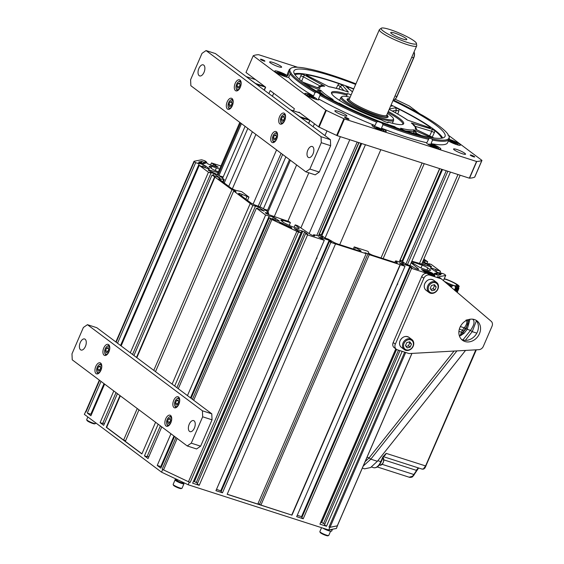 <?xml version="1.0" encoding="UTF-8"?>
<svg xmlns="http://www.w3.org/2000/svg" width="564" height="564" viewBox="0 0 564 564"><rect width="100%" height="100%" fill="white"/><g stroke="black" fill="none" stroke-linecap="round" stroke-linejoin="round"><path stroke-width="0.85" d="M350.103 97.276A28.186 4.3 23.4 0 0 341.981 96.585L341.093 97.234A28.743 4.385 23.4 0 0 340.832 97.551A28.743 4.385 23.4 0 0 344.04 101.513A28.743 4.385 23.4 0 0 372.938 116.029A28.743 4.385 23.4 0 0 393.594 120.379A28.743 4.385 23.4 0 0 393.644 119.977L393.51 118.884A28.186 4.3 23.4 0 0 390.309 115.394A28.186 4.3 23.4 0 0 387.44 113.434M341.981 96.585A28.186 4.3 23.4 0 0 344.872 100.78A28.186 4.3 23.4 0 0 374.327 115.437A28.186 4.3 23.4 0 0 393.51 118.884M386.819 114.88A22.327 3.405 -156.6 0 1 387.884 117.199A22.327 3.405 -156.6 0 1 371.14 113.23A22.327 3.405 -156.6 0 1 349.595 102.295A22.327 3.405 -156.6 0 1 347.057 99.532A22.327 3.405 -156.6 0 1 349.483 98.721M347.332 100.166A21.77 3.321 -156.6 0 1 347.431 100.082L348.319 99.433A21.213 3.236 -156.6 0 1 349.292 99.165M386.629 115.324A21.213 3.236 -156.6 0 1 387.094 116.212A21.213 3.236 -156.6 0 1 372.663 113.618A21.213 3.236 -156.6 0 1 350.498 102.585A21.213 3.236 -156.6 0 1 348.319 99.433M387.094 116.212L387.228 117.305A21.77 3.321 -156.6 0 1 387.235 117.432M381.299 28.2L379.523 29.504A20.339 3.102 23.4 0 0 379.339 29.723A20.339 3.102 23.4 0 0 381.609 32.529A20.339 3.102 23.4 0 0 402.061 42.801A20.339 3.102 23.4 0 0 416.676 45.881A20.339 3.102 23.4 0 0 416.711 45.592L416.444 43.407A19.225 2.933 23.4 0 0 414.265 41.031A19.225 2.933 23.4 0 0 395.716 31.619A19.225 2.933 23.4 0 0 381.299 28.2A19.225 2.933 23.4 0 0 383.273 31.055A19.225 2.933 23.4 0 0 403.366 41.059A19.225 2.933 23.4 0 0 416.444 43.407M393.15 100.244A5.809 3.095 -72.2 0 0 394.694 99.539A5.809 3.095 -72.2 0 0 396.802 96.564L413.532 57.909A5.809 3.095 -72.2 0 0 414.188 52.269A5.809 3.095 -72.2 0 0 414.068 51.902M394.694 99.539L395.11 99.201A5.231 2.785 -72.2 0 0 397.014 96.522L413.743 57.866A5.231 2.785 -72.2 0 0 414.336 52.79L414.188 52.269M405.826 38.317A8.756 1.332 23.4 0 0 396.675 33.762A8.756 1.332 23.4 0 0 390.718 32.691A8.756 1.332 23.4 0 0 391.712 33.769A8.756 1.332 23.4 0 0 400.158 38.063A8.756 1.332 23.4 0 0 406.729 39.614A8.756 1.332 23.4 0 0 405.826 38.317M337.42 525.676L336.447 528.44L332.14 529.3A5.809 0.888 23.4 0 1 332.295 529.666A5.809 0.888 23.4 0 1 330.617 529.603L328.706 529.984L188.164 484.758L161.544 472.167L84.318 414.321L85.7 411.635M441.365 278.884L429.648 275.112A4.843 4.033 126.8 0 0 423.846 278.249L395.329 344.146A4.843 4.033 126.8 0 0 396.33 349.278A4.843 4.033 126.8 0 0 397.338 349.793L409.048 353.565L478.892 349.673A4.843 4.033 126.8 0 0 483.32 346.366L492.012 326.281A4.843 4.033 126.8 0 0 491.181 321.276L441.365 278.884L439.215 277.276L437.333 276.67A2.418 0.367 23.4 0 0 438.397 276.882L445.652 275.436A2.418 0.367 23.4 0 0 445.736 275.38A2.418 0.367 23.4 0 0 445.461 275.049L444.094 274.026L440.583 272.898L440.406 273.3M439.737 273.082L440.491 271.326L431.312 264.453L428.732 263.621L428.562 264.022M426.948 263.501L427.709 261.752L425.129 260.921L424.565 262.232M427.709 261.752L423.867 259.045M425.129 260.921L423.479 259.933M422.993 261.054L425.749 263.12L429.81 264.424L428.732 263.621M440.491 271.326L430.621 267.688L431.693 268.492L430.339 268.062L436.367 271.996L441.654 273.702L440.583 272.898M423.846 278.249L421.703 276.642A4.843 4.033 -53.2 0 1 427.505 273.512L411.579 268.386L410.162 267.322L412.115 267.949L409.88 266.278L399.418 262.916L405.015 266.271L369.279 254.681L367.989 253.715L364.866 252.714L366.156 253.68L330.842 242.407L329.425 241.343L331.378 241.977L329.15 240.306L318.688 236.936L324.286 240.299L307.577 234.92L305.646 233.475L307.599 234.102L304.694 231.924L294.232 228.561L301.014 232.812L298.532 232.008L190.174 482.403L189.3 482.121L188.164 484.758M202.42 410.803L87.434 324.681L83.387 327.472L71.988 353.825L72.227 359.825L187.213 445.948L191.259 443.163L202.666 416.803L202.42 410.803L211.789 413.821L192.43 399.319L270.565 218.776A2.418 0.367 23.4 0 0 271.89 219.523L296.833 231.332A2.418 0.367 23.4 0 0 298.532 232.008M270.565 218.776L269.197 217.753L273.78 219.685L279.067 221.384L277.996 220.58L279.349 221.017L273.321 217.077L265.595 215.053L256.409 208.172L264.121 211.112L258.368 206.805L252.806 205.472L233.679 190.977L236.02 191.732L234.3 190.449L231.959 189.694L212.05 174.946L219.756 177.886L214.01 173.578L209.949 172.274L211.021 173.077L132.533 354.46M192.43 399.319L121.133 345.922L199.261 165.372L208.447 172.246L211.021 173.077M199.261 165.372L203.851 167.304L209.138 169.003L208.06 168.206L209.413 168.636L203.385 164.702L198.098 162.996L199.17 163.8L120.555 345.485M220.94 165.985L211.472 162.94L218.254 167.191L210.485 165.005L207.792 163.821L204.887 161.642L206.84 162.277L204.908 160.825L202.427 160.028A2.418 0.367 23.4 0 0 201.355 159.816L194.108 161.262A2.418 0.367 23.4 0 0 194.023 161.318A2.418 0.367 23.4 0 0 194.291 161.649L195.659 162.672L199.17 163.8M432.912 274.421L434.844 275.874L428.287 273.759L426.356 272.313L432.912 274.421L432.602 275.147M425.968 272.186L424.403 271.686L421.498 269.507L429.267 271.693L431.961 272.877L434.865 275.049L432.99 274.449L430.847 272.842L423.818 270.579L425.968 272.186M219.579 169.13A4.843 0.74 23.4 0 0 216.4 167.868L211.824 166.394A2.905 0.444 23.4 0 0 210.548 166.147L209.181 166.422A2.905 0.444 -156.6 0 0 209.075 166.479A2.905 0.444 -156.6 0 0 209.399 166.881L211.916 168.763A4.843 0.74 -156.6 0 0 217.563 171.491L218.423 171.787M240.56 122.945L218.056 174.946L211.719 171.886A2.905 0.444 -156.6 0 1 208.215 169.919A2.905 0.444 -156.6 0 1 209.364 170.039L218.064 172.626M218.056 174.946L218.945 175.608L241.448 123.608M223.175 176.99L218.945 175.608M222.949 177.505L219.897 176.602L222.815 177.822M245.093 126.336L222.59 178.337L224.303 179.627L221.102 178.964A4.843 0.74 23.4 0 0 218.804 178.647A4.843 0.74 23.4 0 0 219.347 179.31L231 188.045A3.877 0.592 23.4 0 0 237.148 190.66L241.667 191.626L248.957 197.09L247.004 196.462L245.841 199.155M267.59 210.231L263.346 208.87L261.633 207.58L256.712 205.634A4.843 0.74 -156.6 0 1 250.663 202.772L239.009 194.037A3.877 0.592 -156.6 0 1 238.572 193.501A3.877 0.592 -156.6 0 1 242.16 194.411L247.004 196.462M267.223 211.07L264.262 209.829L267.364 210.746M357.188 142.086L316.799 235.414L313.654 234.702L314.627 235.639A2.905 0.444 -156.6 0 1 314.754 235.879A2.905 0.444 -156.6 0 1 312.794 235.484A2.905 0.444 -156.6 0 1 309.883 234.074L297.538 225.635L295.191 224.881L298.807 227.934A4.843 0.74 -156.6 0 1 299.153 228.441A4.843 0.74 -156.6 0 1 296.854 228.131L292.279 226.657A2.905 0.444 -156.6 0 1 290.248 225.84L285.532 223.612A2.905 0.444 23.4 0 1 283.939 222.709L281.422 220.827A4.843 0.74 23.4 0 1 280.886 220.157A4.843 0.74 23.4 0 1 282.804 220.355L290.404 222.611L289.12 221.652L269.056 214.75A2.905 0.444 23.4 0 1 265.348 212.713A2.905 0.444 23.4 0 1 266.321 212.783L268.711 213.432L267.005 211.585M316.799 235.414L318.413 235.935L358.803 142.607M318.773 235.103L322.657 237.395L318.991 234.596M322.093 235.061L319.196 234.131M353.297 249.027L354.213 246.905L359.402 249.901A3.877 0.592 23.4 0 1 361.073 251.191A3.877 0.592 23.4 0 1 359.233 250.938L338.012 244.106A4.843 0.74 23.4 0 1 331.963 241.244L328.17 239.073L325.047 238.071L321.832 235.66L361.7 143.538M354.213 246.905L367.488 251.17L368.56 251.974L368.518 252.834A3.877 0.592 -156.6 0 0 373.798 255.626L395.011 262.45A4.843 0.74 -156.6 0 0 397.317 262.768A4.843 0.74 -156.6 0 0 396.774 262.098L395.399 261.069L396.104 260.928L399.227 261.936L439.61 168.608M399.791 260.624L403.394 263.374L399.573 261.132M400.01 260.131L402.893 261.083M411.163 262.817L418.516 269.021A2.905 0.444 23.4 0 1 418.728 269.331A2.905 0.444 23.4 0 1 416.874 268.979A2.905 0.444 23.4 0 1 413.99 267.611L412.037 266.356L405.784 264.044L402.569 261.633L442.507 169.538M411.403 262.274L417.536 266.13A4.843 0.74 23.4 0 0 423.352 268.831L427.928 270.304A2.905 0.444 23.4 0 0 429.211 270.551L430.579 270.276A2.905 0.444 -156.6 0 0 430.677 270.219A2.905 0.444 -156.6 0 0 430.353 269.818L427.843 267.935A4.843 0.74 -156.6 0 0 422.189 265.207L413.708 262.288L412.418 261.322L430.388 266.659A2.905 0.444 -156.6 0 0 431.545 266.779A2.905 0.444 -156.6 0 0 428.034 264.812L422.478 262.26M200.551 163.074L201.024 161.988L200.058 161.642L200.763 162.263L200.431 163.017L200.763 162.284L200.192 162.185A2.326 0.352 23.4 0 0 198.817 161.938A2.326 0.352 23.4 0 0 200.812 163.186A2.326 0.352 23.4 0 0 203.089 163.786A2.326 0.352 23.4 0 0 202.666 163.356L202.483 163.779M203.512 162.989L204.217 163.609L202.666 163.356M203.512 162.968L204.083 163.074A2.326 0.352 -156.6 0 0 205.458 163.313A2.326 0.352 -156.6 0 0 203.463 162.065A2.326 0.352 -156.6 0 0 201.186 161.466A2.326 0.352 -156.6 0 0 201.609 161.896L201.024 161.988M284.312 224.761L283.565 223.95A2.326 0.352 -156.6 0 0 281.253 222.731A2.326 0.352 -156.6 0 0 279.434 222.322A2.326 0.352 -156.6 0 0 280.548 223.154A2.326 0.352 -156.6 0 0 282.846 224.091L287.725 226.397A2.326 0.352 23.4 0 0 290.037 227.616A2.326 0.352 23.4 0 0 291.856 228.025A2.326 0.352 23.4 0 0 290.742 227.193A2.326 0.352 23.4 0 0 288.444 226.256L288.225 226.749M284.46 224.423L288.444 226.256M437.967 275.218L437.974 274.619L439.701 275.056L438.862 274.738L439.567 274.513A2.326 0.352 23.4 0 0 440.935 274.76A2.326 0.352 23.4 0 0 438.94 273.512A2.326 0.352 23.4 0 0 436.67 272.913A2.326 0.352 23.4 0 0 437.086 273.343L436.501 273.434L436.035 274.52M438.15 274.795A2.326 0.352 -156.6 0 1 438.566 275.232A2.326 0.352 -156.6 0 1 436.289 274.633A2.326 0.352 -156.6 0 1 434.301 273.385A2.326 0.352 -156.6 0 1 435.669 273.625L436.24 273.73L435.535 273.089L436.501 273.434M211.472 162.94L210.562 165.026M323.179 528.2A5.809 0.888 23.4 0 0 328.932 530.689A5.809 0.888 23.4 0 0 331.688 531.069L332.295 529.666M330.617 529.603L332.14 529.3M337.589 525.803L329.848 527.347L328.706 529.984M421.703 276.642L393.186 342.538A4.843 4.033 -53.2 0 0 394.187 347.671L396.33 349.278M395.787 348.869L319.929 524.153L326.493 526.268L324.561 524.816L399.939 350.632M402.181 351.351L326.493 526.268M329.848 527.347L328.974 527.065A2.418 0.367 23.4 0 0 330.046 527.277L405.685 352.479M307.577 234.92L199.219 485.315L192.662 483.207L301.014 232.812M330.842 242.407L222.484 492.802L215.927 490.694L324.286 240.299M400.334 264.763L291.976 515.158L227.172 494.311L335.531 243.916M405.015 266.271L296.664 516.666L303.221 518.781L301.803 517.717L410.162 267.322M411.579 268.386L303.221 518.781M464.962 341.523A12.105 10.089 -53.2 0 1 462.452 340.233A12.105 10.089 -53.2 0 1 460.71 325.907A12.105 10.089 -53.2 0 1 474.465 319.562A12.105 10.089 -53.2 0 1 476.968 320.853A12.105 10.089 -53.2 0 1 478.716 335.178A12.105 10.089 -53.2 0 1 464.962 341.523M475.833 320.133A12.105 10.089 -53.2 0 1 476.143 334.262A12.105 10.089 -53.2 0 1 462.811 339.916A12.105 10.089 -53.2 0 1 461.444 339.345M411.974 353.402L337.378 525.775A2.418 0.367 -156.6 0 1 337.293 525.831L330.046 527.277M320.838 522.067L324.829 524.189M423.303 270.861L423.818 270.579M423.176 270.769L423.451 270.135M320.909 522.088L395.85 348.919M429.028 272.257L429.267 271.693M321.656 522.645L396.598 349.461M323.609 523.272L398.515 350.173M431.7 273.484L431.961 272.877M437.918 289.106A6.296 5.245 -53.2 0 1 429.07 292.512A6.296 5.245 -53.2 0 1 427.766 285.835A6.296 5.245 126.8 0 1 436.614 282.43A6.296 5.245 126.8 0 1 437.918 289.106M437.636 289.163A5.52 4.597 126.8 0 0 435.352 282.719A5.52 4.597 126.8 0 0 428.732 286.293A5.52 4.597 -53.2 0 0 431.016 292.737A5.52 4.597 -53.2 0 0 437.636 289.163M434.872 290.002L436.183 286.963L434.506 284.686L431.502 285.454L430.184 288.493L431.869 290.77L434.872 290.002L433.152 288.719L434.47 285.673L433.857 284.848M436.183 286.963L434.47 285.673M430.797 289.325L433.152 288.719M413.208 346.211A6.296 5.245 -53.2 0 1 404.353 349.617A6.296 5.245 -53.2 0 1 403.056 342.947A6.296 5.245 126.8 0 1 411.903 339.542A6.296 5.245 126.8 0 1 413.208 346.211M412.926 346.268A5.52 4.597 126.8 0 0 410.641 339.831A5.52 4.597 126.8 0 0 404.021 343.406A5.52 4.597 -53.2 0 0 406.306 349.842A5.52 4.597 -53.2 0 0 412.926 346.268M410.155 347.114L411.473 344.068L409.788 341.791L406.792 342.559L405.474 345.605L407.159 347.882L410.155 347.114L408.442 345.824L409.76 342.785L409.147 341.96M411.473 344.068L409.76 342.785M406.08 346.43L408.442 345.824M189.3 482.121L162.686 469.53L161.544 472.167M190.174 482.403A2.418 0.367 -156.6 0 1 188.482 481.726L163.539 469.918L177.166 438.425M162.686 469.53L162.206 469.17A2.418 0.367 23.4 0 0 163.539 469.918M191.259 443.163L200.629 446.173L196.582 448.965L187.213 445.948M200.629 446.173L212.036 419.82L211.789 413.821M99.645 380.362L85.939 412.044L85.46 411.685M104.615 384.084L90.91 415.767L87.3 413.067L101.012 381.384M117.404 393.665L103.691 425.341L100.089 422.64L113.801 390.965M155.586 422.26L141.874 453.942L106.265 427.272L119.977 395.59M158.16 424.191L144.454 455.867L147.028 456.699L160.38 425.848M161.762 426.892L148.057 458.567L144.454 455.867M170.948 433.765L157.236 465.448L160.754 466.576L173.973 436.028M174.551 436.465L160.839 468.148L157.236 465.448M85.939 412.044A2.418 0.367 -156.6 0 1 85.665 411.713L99.334 380.129M121.133 345.922L96.804 327.698L87.434 324.681M269.197 217.753L191.069 398.297M265.595 215.053L187.459 395.597M190.484 397.867L269.106 216.181M256.409 208.172L178.28 388.723M252.806 205.472L174.678 386.023M176.892 387.687L255.386 206.304M250.233 203.548L172.105 384.098M136.495 357.421L214.623 176.877M106.265 427.272L106.659 427.399L120.315 395.843M136.826 357.675L215.011 177.004M133.922 355.496L212.05 174.946M130.312 352.796L208.447 172.246M116.015 392.622L102.662 423.472L100.089 422.64M117.531 343.222L195.659 162.672M104.037 383.654L90.818 414.195L87.3 413.067M91.664 414.011L90.994 413.793M203.385 164.702L202.624 166.45M204.457 165.506L203.724 167.212M205.811 165.936L205.049 167.691M208.06 168.206L207.89 168.608M104.453 423.592L102.838 423.07M214.01 173.578L213.248 175.333M204.64 192.063A3.003 1.6 107.8 0 0 204.062 193.064A3.003 1.6 -72.2 0 0 203.71 194.22M106.659 427.399L123.608 440.089L137.256 408.533M153.775 370.372L231.959 189.694M123.608 440.089L125.603 440.731M141.931 453.816L125.321 441.372L138.977 409.816M234.025 191.09L234.3 190.449M233.679 190.977L155.495 371.655M147.204 456.297L148.811 456.819M257.614 208.56L258.368 206.805M249.006 225.29A3.003 1.6 107.8 0 0 248.428 226.291A3.003 1.6 -72.2 0 0 248.068 227.447M160.923 466.174L161.6 466.393M272.56 218.832L273.321 217.077M273.653 219.586L274.393 217.88M274.985 220.073L275.747 218.317M277.819 220.982L277.996 220.58M202.666 416.803L212.036 419.82M189.532 431.397A5.809 3.095 107.8 0 1 189.046 424.685A5.809 3.095 107.8 0 1 193.593 420.596A5.809 3.095 107.8 0 1 194.094 420.857A5.809 3.095 107.8 0 1 194.58 427.568A5.809 3.095 107.8 0 1 190.033 431.657A5.809 3.095 107.8 0 1 189.532 431.397M80.553 349.779A5.809 3.095 -72.2 0 0 81.054 350.04A5.809 3.095 -72.2 0 0 85.608 345.951A5.809 3.095 -72.2 0 0 85.115 339.232A5.809 3.095 -72.2 0 0 84.614 338.971A5.809 3.095 -72.2 0 0 80.067 343.06A5.809 3.095 -72.2 0 0 80.553 349.779M166.02 426.003A5.809 3.095 -72.2 0 0 166.521 426.264A5.809 3.095 -72.2 0 0 171.068 422.175A5.809 3.095 -72.2 0 0 170.582 415.456A5.809 3.095 -72.2 0 0 170.081 415.196A5.809 3.095 -72.2 0 0 165.527 419.285A5.809 3.095 -72.2 0 0 166.02 426.003M96.084 373.622A5.809 3.095 -72.2 0 0 96.585 373.883A5.809 3.095 -72.2 0 0 101.132 369.794A5.809 3.095 -72.2 0 0 100.646 363.082A5.809 3.095 -72.2 0 0 100.145 362.821A5.809 3.095 -72.2 0 0 95.598 366.91A5.809 3.095 -72.2 0 0 96.084 373.622M174.001 407.553A5.809 3.095 -72.2 0 0 174.502 407.814A5.809 3.095 -72.2 0 0 179.056 403.725A5.809 3.095 -72.2 0 0 178.562 397.007A5.809 3.095 -72.2 0 0 178.062 396.746A5.809 3.095 -72.2 0 0 173.515 400.835A5.809 3.095 -72.2 0 0 174.001 407.553M104.065 355.172A5.809 3.095 -72.2 0 0 104.573 355.433A5.809 3.095 -72.2 0 0 109.12 351.344A5.809 3.095 -72.2 0 0 108.633 344.632A5.809 3.095 -72.2 0 0 108.133 344.371A5.809 3.095 -72.2 0 0 103.579 348.46A5.809 3.095 -72.2 0 0 104.065 355.172M168.523 425.813A4.843 2.573 107.8 0 1 168.065 425.742A4.843 2.573 107.8 0 1 166.852 424.227L166.711 423.705A4.265 2.27 107.8 0 1 167.191 419.567A4.265 2.27 -72.2 0 1 168.742 417.388L169.165 417.05A4.843 2.573 -72.2 0 1 171.033 416.521A4.843 2.573 -72.2 0 1 171.442 416.733M166.711 423.705A4.265 2.27 107.8 0 0 170.97 422.394A4.265 2.27 -72.2 0 0 171.308 417.846A4.265 2.27 -72.2 0 0 168.742 417.388M169.602 423.056L170.702 420.518L170.18 418.446L168.558 418.911L167.459 421.449L167.98 423.522L169.602 423.056M167.459 421.449L169.863 422.45M168.558 418.911L170.448 419.517M170.638 420.265L169.799 422.203M98.587 373.431A4.843 2.573 107.8 0 1 98.129 373.361A4.843 2.573 107.8 0 1 96.916 371.845L96.775 371.324A4.265 2.27 107.8 0 1 97.262 367.192A4.265 2.27 -72.2 0 1 98.806 365.007L99.229 364.668A4.843 2.573 -72.2 0 1 101.097 364.147A4.843 2.573 -72.2 0 1 101.506 364.358M96.775 371.324A4.265 2.27 107.8 0 0 101.034 370.019A4.265 2.27 -72.2 0 0 101.372 365.472A4.265 2.27 -72.2 0 0 98.806 365.007M99.673 370.675L100.766 368.137L100.244 366.064L98.622 366.529L97.523 369.067L98.051 371.14L99.673 370.675M97.523 369.067L99.934 370.069M98.622 366.529L100.512 367.143M100.702 367.89L99.87 369.822M176.504 407.363A4.843 2.573 107.8 0 1 176.053 407.293A4.843 2.573 107.8 0 1 174.84 405.777L174.692 405.255A4.265 2.27 107.8 0 1 175.178 401.117A4.265 2.27 -72.2 0 1 176.722 398.938L177.145 398.6A4.843 2.573 -72.2 0 1 179.014 398.071A4.843 2.573 -72.2 0 1 179.43 398.283M174.692 405.255A4.265 2.27 107.8 0 0 178.95 403.944A4.265 2.27 -72.2 0 0 179.289 399.397A4.265 2.27 -72.2 0 0 176.722 398.938M177.589 404.607L178.682 402.069L178.161 399.996L176.539 400.461L175.439 402.999L175.968 405.072L177.589 404.607M175.439 402.999L177.85 404M176.539 400.461L178.435 401.067M178.619 401.815L177.787 403.754M106.575 354.982A4.843 2.573 107.8 0 1 106.117 354.911A4.843 2.573 107.8 0 1 104.904 353.395L104.756 352.874A4.265 2.27 107.8 0 1 105.242 348.735A4.265 2.27 -72.2 0 1 106.793 346.557L107.209 346.218A4.843 2.573 -72.2 0 1 109.085 345.69A4.843 2.573 -72.2 0 1 109.494 345.908M104.756 352.874A4.265 2.27 107.8 0 0 109.021 351.569A4.265 2.27 -72.2 0 0 109.353 347.022A4.265 2.27 -72.2 0 0 106.793 346.557M107.653 352.225L108.753 349.687L108.225 347.614L106.603 348.08L105.51 350.618L106.032 352.69L107.653 352.225M105.51 350.618L107.914 351.619M106.603 348.08L108.499 348.693M108.69 349.44L107.851 351.372M199.219 485.315L197.287 483.87L305.646 233.475M197.562 483.242L193.565 481.113M304.694 231.924L196.335 482.319M302.741 231.296L194.383 481.691M301.994 230.739L193.642 481.134M296.178 229.188L295.91 229.816M222.484 492.802L221.074 491.745L329.425 241.343M221.342 491.11L216.52 489.326M329.15 240.306L220.792 490.701M316.094 259.221A1.6 1.332 126.8 0 0 316.933 257.29M474.648 177.145L481.867 160.451A126.893 19.352 23.4 0 1 476.763 161.473L469.544 178.168A126.893 19.352 23.4 0 0 474.648 177.145A9.687 1.48 23.4 0 0 474.747 177.089L481.966 160.395L448.549 135.36M395.096 99.208A126.893 19.352 23.4 0 1 408.858 105.764A9.687 1.48 -156.6 0 1 409.379 106.025L419.369 113.512M264.354 90.226L265.665 87.209L264.594 86.405L255.612 83.514L246.426 76.796M246.602 76.767L255.584 79.651L245.996 72.474L253.215 55.78L325.809 110.149L318.582 126.844L308.994 119.66L300.02 116.769L290.827 110.058M255.584 79.651L264.594 86.405M298.737 112.511L298.913 112.109L308.994 119.66M258.234 206.121L281.091 153.302M253.088 204.161L276.564 149.911M293.484 110.819L294.387 108.718L270.184 90.593L268.88 93.617M228.744 186.353L252.362 131.786M224.225 182.969L247.836 128.395M297.644 67.25L258.636 54.701A9.687 1.48 -156.6 0 0 258.418 54.701A126.893 19.352 23.4 0 0 253.314 55.723A9.687 1.48 23.4 0 0 253.215 55.78M476.763 161.473A9.687 1.48 -156.6 0 1 476.545 161.473L344.449 118.969A9.687 1.48 23.4 0 1 343.892 118.715A126.893 19.352 23.4 0 1 326.33 110.41A9.687 1.48 -156.6 0 1 325.809 110.149M296.551 67.222A7.748 1.184 23.4 0 0 294.323 67.137A7.748 1.184 23.4 0 0 294.323 67.299M287.753 75.823A87.18 13.296 -156.6 0 1 287.584 73.468L289.106 69.95A87.18 13.296 -156.6 0 1 289.896 68.998L290.784 68.35A86.616 13.212 23.4 0 0 290.284 71.889A7.748 1.184 -156.6 0 1 290.925 72.791A7.748 1.184 -156.6 0 1 290.841 72.883L288.627 77.36A7.748 1.184 -156.6 0 1 282.479 75.625A7.748 1.184 -156.6 0 1 275.669 72.093A7.748 1.184 -156.6 0 1 274.802 71.029A7.748 1.184 -156.6 0 1 279.998 72.058A7.748 1.184 -156.6 0 1 287.753 75.823L289.276 72.312L290.284 71.889M431.798 138.864A86.616 13.212 23.4 0 0 449.141 136.876L449.275 137.968A87.18 13.296 -156.6 0 1 449.12 139.195A87.18 13.296 -156.6 0 1 432.532 140.112L431.798 138.864A7.748 1.184 23.4 0 0 429.084 138.307L426.8 142.755A87.18 13.296 -156.6 0 1 381.497 128.176A7.748 1.184 -156.6 0 1 386.206 131.454A7.748 1.184 -156.6 0 1 382.526 130.947A7.748 1.184 -156.6 0 1 375.264 127.852A7.748 1.184 -156.6 0 1 371.979 125.3A7.748 1.184 -156.6 0 1 375.011 125.603L376.526 122.092A87.18 13.296 -156.6 0 1 320.049 95.358L319.844 94.033A7.748 1.184 23.4 0 0 316.615 92.186L315.036 92.489L313.521 96.007A87.18 13.296 -156.6 0 1 288.627 77.36M313.521 96.007A7.748 1.184 23.4 0 0 304.835 93.518A7.748 1.184 23.4 0 0 305.702 94.59A7.748 1.184 23.4 0 0 313.492 98.503A7.748 1.184 23.4 0 0 319.055 99.673A7.748 1.184 23.4 0 0 318.526 98.876A87.18 13.296 -156.6 0 0 375.011 125.603M426.8 142.755A7.748 1.184 23.4 0 0 426.638 142.882A7.748 1.184 23.4 0 0 429.923 145.434A7.748 1.184 23.4 0 0 437.185 148.536A7.748 1.184 23.4 0 0 440.858 149.037A7.748 1.184 23.4 0 0 431.009 143.623A87.18 13.296 -156.6 0 0 447.597 142.713L449.12 139.195M449.092 139.273A7.748 1.184 -156.6 0 1 459.519 144.081A7.748 1.184 -156.6 0 1 460.386 145.145A7.748 1.184 -156.6 0 1 455.867 144.363A7.748 1.184 -156.6 0 1 448.366 140.937M464.828 153.309A6.535 0.994 -156.6 0 1 465.561 154.205A6.535 0.994 -156.6 0 1 460.858 153.218A6.535 0.994 -156.6 0 1 454.288 149.918A6.535 0.994 -156.6 0 1 453.555 149.016A6.535 0.994 -156.6 0 1 458.257 150.003A6.535 0.994 -156.6 0 1 464.828 153.309M343.751 115.585A6.535 0.994 -156.6 0 1 337.624 112.969A6.535 0.994 -156.6 0 1 334.854 110.819A6.535 0.994 -156.6 0 1 337.956 111.249A6.535 0.994 -156.6 0 1 344.082 113.865A6.535 0.994 -156.6 0 1 346.853 116.015A6.535 0.994 -156.6 0 1 343.751 115.585M270.353 62.865A6.535 0.994 -156.6 0 1 269.627 61.97A6.535 0.994 -156.6 0 1 274.323 62.956A6.535 0.994 -156.6 0 1 280.9 66.256A6.535 0.994 -156.6 0 1 281.626 67.158A6.535 0.994 -156.6 0 1 276.931 66.171A6.535 0.994 -156.6 0 1 270.353 62.865M474.416 156.595A2.418 0.367 23.4 0 0 471.976 155.375A2.418 0.367 23.4 0 0 470.242 155.008A2.418 0.367 23.4 0 0 470.51 155.34A2.418 0.367 23.4 0 0 472.942 156.566A2.418 0.367 23.4 0 0 474.684 156.933A2.418 0.367 23.4 0 0 474.416 156.595M347.875 119.053A2.418 0.367 23.4 0 0 349.024 119.208A2.418 0.367 23.4 0 0 348.002 118.412A2.418 0.367 23.4 0 0 345.732 117.446A2.418 0.367 23.4 0 0 344.583 117.284A2.418 0.367 23.4 0 0 345.612 118.087A2.418 0.367 23.4 0 0 347.875 119.053M260.772 59.58A2.418 0.367 23.4 0 0 263.205 60.799A2.418 0.367 23.4 0 0 264.946 61.166A2.418 0.367 23.4 0 0 264.678 60.834A2.418 0.367 23.4 0 0 262.239 59.608A2.418 0.367 23.4 0 0 260.498 59.241A2.418 0.367 23.4 0 0 260.772 59.58M326.33 110.41L319.104 127.097A9.687 1.48 -156.6 0 1 318.582 126.844M319.104 127.097A126.893 19.352 23.4 0 0 336.666 135.409A9.687 1.48 23.4 0 0 337.223 135.663L344.449 118.969M469.544 178.168A9.687 1.48 -156.6 0 1 469.326 178.168L337.223 135.663M299.985 112.913L291.01 110.022M301.014 117.686L309.925 120.358M308.698 123.438L309.981 120.4M263.346 208.87L285.849 156.862M259.983 206.805L282.634 154.458M266.998 211.599L289.501 159.598M309.798 120.513L308.571 123.347M319.252 172.062L315.205 174.847L305.836 171.83L309.876 169.045L319.252 172.062L330.652 145.702L330.412 139.703L215.427 53.58L206.057 50.57L202.011 53.354L190.604 79.714L190.851 85.714L305.836 171.83M309.876 169.045L321.283 142.685L321.043 136.685L330.412 139.703M321.043 136.685L206.057 50.57M321.283 142.685L330.652 145.702M203.738 65.114A5.809 3.095 107.8 0 1 204.224 71.832A5.809 3.095 107.8 0 1 199.677 75.921A5.809 3.095 107.8 0 1 199.177 75.661A5.809 3.095 107.8 0 1 198.69 68.942A5.809 3.095 107.8 0 1 203.237 64.853A5.809 3.095 107.8 0 1 203.738 65.114M312.717 146.739A5.809 3.095 -72.2 0 0 312.216 146.478A5.809 3.095 -72.2 0 0 307.662 150.567A5.809 3.095 -72.2 0 0 308.156 157.285A5.809 3.095 -72.2 0 0 308.656 157.546A5.809 3.095 -72.2 0 0 313.203 153.457A5.809 3.095 -72.2 0 0 312.717 146.739M240.017 80.074A5.809 3.095 -72.2 0 0 239.517 79.813A5.809 3.095 -72.2 0 0 234.962 83.902A5.809 3.095 -72.2 0 0 235.456 90.614A5.809 3.095 -72.2 0 0 235.956 90.874A5.809 3.095 -72.2 0 0 240.504 86.785A5.809 3.095 -72.2 0 0 240.017 80.074M284.418 113.336A5.809 3.095 -72.2 0 0 283.918 113.075A5.809 3.095 -72.2 0 0 279.37 117.164A5.809 3.095 -72.2 0 0 279.857 123.876A5.809 3.095 -72.2 0 0 280.357 124.136A5.809 3.095 -72.2 0 0 284.912 120.047A5.809 3.095 -72.2 0 0 284.418 113.336M232.03 98.524A5.809 3.095 -72.2 0 0 231.529 98.263A5.809 3.095 -72.2 0 0 226.982 102.352A5.809 3.095 -72.2 0 0 227.468 109.063A5.809 3.095 -72.2 0 0 227.969 109.324A5.809 3.095 -72.2 0 0 232.523 105.235A5.809 3.095 -72.2 0 0 232.03 98.524M276.438 131.786A5.809 3.095 -72.2 0 0 275.937 131.525A5.809 3.095 -72.2 0 0 271.383 135.614A5.809 3.095 -72.2 0 0 271.876 142.325A5.809 3.095 -72.2 0 0 272.377 142.586A5.809 3.095 -72.2 0 0 276.924 138.497A5.809 3.095 -72.2 0 0 276.438 131.786M237.959 90.423A4.843 2.573 107.8 0 1 237.5 90.36A4.843 2.573 107.8 0 1 236.288 88.837L236.147 88.315A4.265 2.27 107.8 0 1 236.626 84.184A4.265 2.27 -72.2 0 1 238.177 82.006L238.6 81.667A4.843 2.573 -72.2 0 1 240.468 81.138A4.843 2.573 -72.2 0 1 240.877 81.35M236.147 88.315A4.265 2.27 107.8 0 0 240.405 87.011A4.265 2.27 -72.2 0 0 240.743 82.464A4.265 2.27 -72.2 0 0 238.177 82.006M239.037 87.667L240.137 85.129L239.615 83.063L237.994 83.521L236.894 86.059L237.416 88.132L239.037 87.667M236.894 86.059L239.298 87.067M237.994 83.521L239.883 84.135M240.074 84.882L239.235 86.814M282.367 123.685A4.843 2.573 107.8 0 1 281.908 123.615A4.843 2.573 107.8 0 1 280.696 122.099L280.548 121.577A4.265 2.27 107.8 0 1 281.034 117.439A4.265 2.27 -72.2 0 1 282.578 115.26L283.001 114.922A4.843 2.573 -72.2 0 1 284.869 114.393A4.843 2.573 -72.2 0 1 285.285 114.612M280.548 121.577A4.265 2.27 107.8 0 0 284.806 120.266A4.265 2.27 -72.2 0 0 285.144 115.726A4.265 2.27 -72.2 0 0 282.578 115.26M283.445 120.929L284.545 118.391L284.016 116.318L282.395 116.783L281.302 119.321L281.824 121.394L283.445 120.929M281.302 119.321L283.706 120.322M282.395 116.783L284.291 117.39M284.482 118.137L283.643 120.076M229.971 108.873A4.843 2.573 107.8 0 1 229.513 108.81A4.843 2.573 107.8 0 1 228.307 107.287L228.159 106.765A4.265 2.27 107.8 0 1 228.646 102.634A4.265 2.27 -72.2 0 1 230.19 100.455L230.613 100.117A4.843 2.573 -72.2 0 1 232.481 99.588A4.843 2.573 -72.2 0 1 232.897 99.8M228.159 106.765A4.265 2.27 107.8 0 0 232.417 105.461A4.265 2.27 -72.2 0 0 232.756 100.914A4.265 2.27 -72.2 0 0 230.19 100.455M231.057 106.117L232.149 103.579L231.628 101.513L230.006 101.978L228.906 104.509L229.435 106.582L231.057 106.117M228.906 104.509L231.318 105.517M230.006 101.978L231.903 102.585M232.086 103.332L231.254 105.264M274.379 142.135A4.843 2.573 107.8 0 1 273.921 142.065A4.843 2.573 107.8 0 1 272.708 140.549L272.567 140.027A4.265 2.27 107.8 0 1 273.046 135.889A4.265 2.27 -72.2 0 1 274.597 133.71L275.021 133.372A4.843 2.573 -72.2 0 1 276.889 132.843A4.843 2.573 -72.2 0 1 277.298 133.062M272.567 140.027A4.265 2.27 107.8 0 0 276.825 138.723A4.265 2.27 -72.2 0 0 277.164 134.176A4.265 2.27 -72.2 0 0 274.597 133.71M275.458 139.378L276.557 136.84L276.036 134.768L274.414 135.233L273.314 137.771L273.836 139.844L275.458 139.378M273.314 137.771L275.718 138.772M274.414 135.233L276.304 135.846M276.494 136.587L275.655 138.525M256.606 84.424L265.517 87.096M264.29 90.177L265.573 87.138M223.196 182.193L224.303 179.627M265.397 87.251L264.171 90.092M223.605 179.768L222.709 181.834M232.354 188.855L255.901 134.436M272.419 96.268L273.73 93.243M247.518 200.41L248.957 197.09M268.478 212.706L268.295 213.121M268.711 213.432L268.267 214.454M290.404 222.611L289.219 225.353M294.161 227.264L295.191 224.881M313.246 235.646L313.654 234.702M319.351 234.18L358.951 142.657M321.297 234.807L360.904 143.284M325.047 238.071L365.437 144.744M339.718 244.656L380.813 149.693M381.017 257.945L422.112 162.975M354.544 249.429L355.285 247.709M394.828 262.387L395.399 261.069M383.139 258.629L424.234 163.659M400.158 260.18L439.765 168.657M402.111 260.808L441.718 169.285M396.83 285.201A1.6 1.332 126.8 0 0 397.662 283.269M297.256 515.299L301.528 516.673L409.88 266.278M301.528 516.673L302.078 517.089M405.861 264.072L446.251 170.744M422.81 264.403L423.585 262.613M424.593 264.939L425.108 263.755M411.931 262.443L412.418 261.322M413.299 263.233L413.708 262.288M465.984 320.077C467.556 321.635 466.999 324.215 464.292 327.825L462.55 330.025L459.879 335.961L463.96 333.423L462.91 332.591L461.246 334.734L459.879 335.961L459.35 335.791M365.127 461.655L369.089 457.89L367.044 457.228M472.787 319.196L472.759 319.259C475.008 321.311 474.254 325.012 470.51 330.377L462.896 339.944M454.062 351.055L369.089 457.89L370.802 459.174L377.372 461.289L465.554 350.413M363.216 466.075L370.802 459.174L456.925 350.893M476.813 333.141L472.223 331.66L465.314 340.353M463.96 333.423L467.225 329.32L470.51 330.377L472.223 331.66L476.39 320.775M362.328 468.127L364.577 468.846L370.611 467.542L377.372 461.289M383.365 456.861L386.171 453.371L382.907 456.805L383.365 456.861L381.264 461.719L380.806 461.655A9.687 5.154 107.8 0 1 373.544 467.669L371.464 466.999M409.295 477.165L412.82 476.199M412.284 476.531L413.828 474.536L414.237 474.698L412.728 476.552C412.34 477.116 411.339 477.391 409.718 477.391L377.274 466.95M421.914 468.966L423.254 469.072L425.545 466.04L475.826 349.842M424.375 468.134L425.073 467.732M382.145 464.341L414.166 474.62M383.823 459.879L416.246 470.313L418.305 467.887M423.254 469.072L424.107 468.564M413.877 474.451L416.592 470.397M458.906 331.399L462.91 332.591L466.167 328.488L467.225 329.32L469.967 319.252M466.985 319.71C468.797 321.529 468.247 324.512 465.349 328.657L462.938 332.337M464.299 327.825L465.349 328.657M447.781 284.348A10.462 1.593 -156.6 0 0 452.342 286.188L452.723 285.306A10.462 1.593 -156.6 0 1 444.904 281.901M452.342 286.188L450.565 285.617A11.04 1.685 -156.6 0 1 448.02 284.545M450.22 286.42L451.82 286.3L448.161 284.672M456.706 291.94L456.459 291.299L457.002 291.25L456.84 290.425L457.383 290.375L457.221 289.543L457.764 289.494L457.601 288.669L458.299 288.246L455.472 287.407L456.551 287.541L455.141 287.083L455.522 286.209L452.723 285.306M455.472 287.407L456.734 288.077L455.092 288.289L456.354 288.958L456.191 289.332L454.711 289.163L455.973 289.84L455.811 290.206L454.33 290.044L455.508 290.918M451.045 287.125L450.178 286.512M455.522 286.209A10.462 1.593 23.4 0 0 459.152 286.491A10.462 1.593 23.4 0 0 446.385 279.363L444.298 278.694M455.141 287.083A10.462 1.593 23.4 0 0 457.947 287.619L457.982 287.788M458.899 287.083L456.748 291.976M458.694 287.471A10.462 1.593 23.4 0 0 458.772 287.365L459.152 286.491M458.906 288.43L458.363 288.479L458.525 289.311L457.601 290.234L457.545 291.574L456.84 291.997L457.164 292.455M457.228 291.962L457.263 292.328M457.383 291.948L457.545 291.574M457.608 291.08L457.644 291.447M457.764 291.066L457.926 290.693M457.989 290.199L458.024 290.566M458.144 290.185L458.299 289.818M458.37 289.325L458.398 289.692M458.525 289.311L458.68 288.937M458.751 288.444L458.779 288.81M456.551 287.541L458.257 287.76M456.734 288.077L458.299 288.246M458.137 288.613L456.572 288.451M457.601 288.669L455.092 288.289M457.919 289.12L456.354 288.958M456.191 289.332L457.764 289.494M457.221 289.543L454.711 289.163M457.538 290.002L455.973 289.84M455.811 290.206L457.383 290.375M456.84 290.425L454.33 290.044M457.157 290.883L455.592 290.714M455.43 291.087L457.002 291.25M456.459 291.299L455.931 291.278M444.213 278.905A9.2 1.403 -156.6 0 1 456.502 284.39L457.355 285.031A9.2 1.403 -156.6 0 1 457.996 285.99A9.2 1.403 -156.6 0 1 452.857 285.13A9.2 1.403 -156.6 0 1 444.079 281.196M456.861 286.181L457.355 285.031M455.804 285.997L456.502 284.39M451.44 287.182L450.876 286.977M450.34 286.138L449.515 285.821M451.82 286.3L448.669 285.102M461.246 334.734L461.465 335.263M424.057 260.117L423.493 261.428M476.545 161.473L469.326 178.168M449.141 136.876A86.616 13.212 23.4 0 0 448.704 135.494A7.748 1.184 -156.6 0 1 448.063 134.599A7.748 1.184 -156.6 0 1 448.147 134.507A86.616 13.212 23.4 0 0 422.373 115.204A7.748 1.184 23.4 0 1 419.144 113.357A86.616 13.212 23.4 0 0 393.601 100.145M448.147 134.507L448.084 135.297M432.532 140.112L431.009 143.623M428.316 139.237A87.18 13.296 -156.6 0 1 383.012 124.665L381.497 128.176M376.526 122.092L377.993 121.556A7.748 1.184 -156.6 0 1 382.18 123.213L383.012 124.665M320.049 95.358L318.526 98.876M315.036 92.489A87.18 13.296 -156.6 0 1 290.143 73.849M289.276 72.312A87.18 13.296 -156.6 0 1 289.106 69.95M290.784 68.35A86.616 13.212 23.4 0 1 307.19 68.519A7.748 1.184 23.4 0 0 309.904 69.083A86.616 13.212 23.4 0 1 355.926 83.832M382.18 123.213A86.616 13.212 23.4 0 0 429.084 138.307M319.844 94.033A86.616 13.212 23.4 0 0 377.993 121.556M290.841 72.883A86.616 13.212 23.4 0 0 316.615 92.186M355.658 84.445A82.337 12.556 23.4 0 0 293.929 70.993A82.337 12.556 23.4 0 0 303.122 82.337A82.337 12.556 23.4 0 0 385.889 123.925A82.337 12.556 23.4 0 0 445.059 136.396A82.337 12.556 23.4 0 0 435.859 125.046A82.337 12.556 23.4 0 0 392.995 100.603M442.719 137.99A82.337 12.556 -156.6 0 0 433.963 129.445A82.337 12.556 23.4 0 0 391.092 104.996M353.755 88.837A82.337 12.556 23.4 0 0 294.366 73.792M429.937 127.76L430.374 127.915L430.163 127.196A80.772 12.323 23.4 0 0 399.044 109.19L395.575 107.773L396.365 110.227L398.833 111.066L399.044 109.19M441.654 138.201A80.772 12.323 23.4 0 0 434.95 130.785L432.13 129.226L431.777 131.32L434.379 132.547L434.95 130.785M301.62 74.166L300.781 75.816L303.411 76.81L304.525 75.04L301.62 74.166A80.772 12.323 23.4 0 0 294.937 74.716M339.013 83.698L337.822 85.157L340.24 86.391L342.475 85.22L339.013 83.698A80.772 12.323 23.4 0 0 306.774 74.8L306.414 75.273L306.767 75.456M390.711 105.884L392.17 106.102L390.972 105.278M353.656 89.063A80.772 12.323 23.4 0 0 348.425 87.075L345.922 86.461L352.486 91.777M351.132 94.9A3.877 0.592 23.4 0 0 346.874 93.695A3.877 0.592 23.4 0 0 347.156 94.11A39.304 5.992 -156.6 0 0 331.449 93.032A39.304 5.992 -156.6 0 0 381.807 120.061A3.877 0.592 23.4 0 0 385.691 121.958A3.877 0.592 23.4 0 0 388.307 122.48A3.877 0.592 23.4 0 0 388.025 122.064A39.304 5.992 -156.6 0 0 403.309 124.122A39.304 5.992 -156.6 0 0 388.3 111.46M430.374 127.915L408.322 120.386M430.163 127.196L429.683 127.647M397.768 114.048L398.833 111.066M389.879 109.832L389.174 109.437A52.043 7.938 -156.6 0 1 407.469 120.09L430.297 127.866M389.209 109.353L390.119 109.917M434.026 137.997L416.373 129.642M432.243 137.13L434.379 132.547M416.634 129.868C416.387 127.817 414.935 125.751 412.298 123.664L411.325 122.98A52.043 7.938 -156.6 0 1 415.16 129.071L416.246 129.558M432.13 129.226L411.325 122.98L414.512 125.434L414.864 126.244L431.777 131.32L429.641 135.896M413.588 125.56L414.512 125.434M403.422 130.178L400.595 128.225L403.627 130.249M405.643 130.904L413.715 131.715L413.602 129.833A52.043 7.938 -156.6 0 1 400.595 128.225L403.556 130.467M431.185 137.574L413.602 129.833L416.253 132.498L416.613 134.211M413.652 133.513L413.715 131.715L416.253 132.498M414.018 133.478L416.599 133.379L421.315 135.459M394.828 127.224L394.349 126.505L393.164 126.625M337.702 102.711L338.675 103.198M348.975 108.203A52.043 7.938 -156.6 0 1 339.183 103.078L339.888 103.804M305.857 84.318L321.064 90.536L317.454 90.543L316.404 91.093M315.1 90.303L317.194 91.558M317.454 90.543L319.929 91.89L318.695 93.194M330.159 98.813L333.155 99.588A52.043 7.938 -156.6 0 1 321.064 90.536L319.929 91.89L324.906 95.972M330.885 99.193L333.155 99.588L330.666 99.081M304.525 75.04L324.723 86.207C322.552 85.418 321.205 85.213 320.676 85.587L318.9 86.729M300.781 75.816L299.399 79.369M301.698 81.244L303.411 76.81L319.83 85.883A2.905 0.853 -132.3 0 1 320.077 86.285M320.676 85.587L321.487 86.447M318.526 88.069L319.844 88.59A52.043 7.938 -156.6 0 1 324.723 86.207L323.391 86.003C322.051 85.693 320.303 86.109 318.145 87.251L317.765 87.78M303.009 82.252L318.533 88.104M342.475 85.22L348.439 92.115L346.592 91.46M337.822 85.157L336.243 88.329M306.753 75.414L306.774 74.8M306.414 75.273L328.875 86.722A52.043 7.938 -156.6 0 1 348.439 92.115L346.994 91.629M306.308 75.125L328.008 86.278M348.348 88.943L348.425 87.075M387.405 122.762L388.025 122.064M331.632 93.624A38.747 5.908 -156.6 0 1 331.653 93.575A38.747 5.908 -156.6 0 1 347.015 95.175L347.156 94.11M387.877 112.426A38.747 5.908 -156.6 0 1 398.445 119.018A38.747 5.908 -156.6 0 1 402.774 124.355A38.747 5.908 -156.6 0 1 402.752 124.397M338.626 99.8A38.747 5.908 -156.6 0 1 339.747 100.061M392.509 122.896A38.747 5.908 -156.6 0 1 393.468 123.53M347.015 95.175L346.451 96.486M285.729 76.796A5.52 0.839 23.4 0 0 286.808 76.598A5.52 0.839 23.4 0 0 286.202 75.985A5.52 0.839 -156.6 0 0 281.034 73.348A5.52 0.839 -156.6 0 0 276.797 72.27A5.52 0.839 -156.6 0 0 277.298 73.123A5.52 0.839 23.4 0 0 277.439 73.221M278.665 73.242L283.234 75.668L284.834 75.865L280.266 73.44L278.665 73.242M280.266 73.44L279.934 74.194M283.347 74.751L282.994 75.562M315.762 99.292A5.52 0.839 23.4 0 0 316.841 99.095A5.52 0.839 23.4 0 0 309.34 95.217A5.52 0.839 -156.6 0 0 306.83 94.759L306.259 94.978M307.472 95.718A5.52 0.839 -156.6 0 1 306.83 94.759M311.716 97.572L314.423 98.446L314.486 97.917L309.142 95.647L309.079 96.176L311.716 97.572M311.85 96.514L311.455 97.431M314.486 97.917L314.282 98.397M382.808 131.038A5.52 0.839 23.4 0 0 383.943 130.848A5.52 0.839 23.4 0 0 376.442 126.97A5.52 0.839 -156.6 0 0 373.932 126.519L373.368 126.731M374.545 127.457A5.52 0.839 -156.6 0 1 373.932 126.519M378.825 129.332L381.525 130.206L381.595 129.678L376.251 127.408L376.181 127.936L378.825 129.332M378.952 128.275L378.557 129.191M381.595 129.678L381.384 130.157M437.46 148.621A5.52 0.839 -156.6 0 0 438.602 148.438A5.52 0.839 -156.6 0 0 437.995 147.824A5.52 0.839 23.4 0 0 432.828 145.181A5.52 0.839 23.4 0 0 428.591 144.102A5.52 0.839 23.4 0 0 429.091 144.955A5.52 0.839 -156.6 0 0 429.204 145.04M436.628 147.697L432.059 145.279L430.459 145.082L431.946 146.196L436.628 147.697M435.14 146.591L434.788 147.401M432.059 145.279L431.728 146.034M457.03 144.744A5.52 0.839 -156.6 0 0 458.116 144.546A5.52 0.839 -156.6 0 0 457.503 143.933A5.52 0.839 23.4 0 0 453.139 141.62A5.52 0.839 23.4 0 0 448.69 140.196M456.142 143.813L454.654 142.699L449.966 141.19L454.542 143.616L456.142 143.813M454.654 142.699L454.302 143.51M451.567 141.388L451.242 142.142M227.207 494.226L257.797 504.075L366.156 253.68M291.976 515.158L260.921 505.076L258.009 503.589M367.989 253.715L259.637 504.11M369.279 254.681L260.921 505.076M400.123 264.608L291.764 515.002M328.65 535.511L327.903 535.8A4.265 0.649 23.4 0 1 325.964 535.447A4.265 0.649 -156.6 0 1 320.169 532.458L319.866 531.711A4.843 0.74 -156.6 0 0 326.45 535.116A4.843 0.74 23.4 0 0 328.65 535.511A4.843 0.74 23.4 0 0 328.749 535.433L330.61 531.14M319.866 531.711A4.843 0.74 -156.6 0 1 319.858 531.584L321.55 527.678M86.701 419.757L87.004 420.497A4.265 0.649 -156.6 0 0 92.799 423.493A4.265 0.649 23.4 0 0 94.738 423.846L95.485 423.557A4.843 0.74 23.4 0 1 93.286 423.155A4.843 0.74 -156.6 0 1 86.701 419.757A4.843 0.74 -156.6 0 1 86.694 419.63L87.843 416.965M95.485 423.557A4.843 0.74 23.4 0 0 95.584 423.472L95.817 422.937M177.315 479.626L176.976 480.401A2.905 0.444 -156.6 0 0 178.21 481.36A2.905 0.444 -156.6 0 0 180.931 482.523A2.905 0.444 23.4 0 0 182.313 482.714L182.567 482.114M173.155 484.504L173.458 485.251A4.265 0.649 -156.6 0 0 179.246 488.241A4.265 0.649 23.4 0 0 181.185 488.593L181.939 488.304A4.843 0.74 23.4 0 1 179.733 487.909A4.843 0.74 -156.6 0 1 173.155 484.504A4.843 0.74 -156.6 0 1 173.148 484.377L175.08 479.908A4.843 0.74 -156.6 0 0 177.131 481.501A4.843 0.74 -156.6 0 0 181.671 483.44A4.843 0.74 23.4 0 0 183.97 483.757L182.524 482.22A4.54 0.691 23.4 0 1 181.657 483.066A4.54 0.691 -156.6 0 1 176.116 480.479A4.54 0.691 -156.6 0 1 177.188 479.915M181.939 488.304A4.843 0.74 23.4 0 0 182.038 488.227L183.97 483.757M286.018 225.586L286.223 225.114M212.811 165.753L213.396 164.385M214.757 166.38L215.349 165.012M206.565 162.904L206.84 162.277M436.98 270.198L436.24 271.904M431.693 268.492L431.502 268.929M435.909 269.395L435.147 271.15M416.676 45.881L386.636 115.289A20.339 3.102 -156.6 0 1 372.021 112.215A20.339 3.102 -156.6 0 1 351.576 101.936A20.339 3.102 -156.6 0 1 349.299 99.137L349.264 99.271M413.743 57.866L411.72 57.324M397.014 96.522L394.997 95.986M429.648 275.112L427.505 273.512M328.974 527.065L404.67 352.155M395.329 344.146L393.186 342.538M445.652 275.436L443.403 280.618M411.91 353.402L337.293 525.831M433.674 280.223A6.296 5.245 126.8 0 0 424.819 283.629A6.296 5.245 -53.2 0 0 426.123 290.305C424.184 288.62 423.733 286.385 424.784 283.586C427.152 279.547 430.113 278.426 433.674 280.223L436.614 282.43M408.956 337.335A6.296 5.245 126.8 0 0 400.109 340.741A6.296 5.245 -53.2 0 0 401.413 347.41C399.467 345.732 399.023 343.49 400.073 340.698C402.442 336.659 405.403 335.538 408.956 337.335L411.903 339.542M296.833 231.332L188.482 481.726M193.685 400.257L271.89 219.523M162.206 469.17L175.919 437.488M194.291 161.649L116.163 342.2M290.382 160.261L267.879 212.261M314.451 123.749L313.147 126.773M296.629 164.935L274.294 216.548M216.4 167.868L215.237 170.568M211.824 166.394L211.077 168.135M210.548 166.147L210.027 167.346M209.089 170.68L209.364 170.039M221.102 178.964L220.559 180.219M241.512 195.912L242.16 194.411M266.321 212.783L266.06 213.375M282.804 220.355L282.317 221.49M298.546 228.54L298.807 227.934M349.793 139.71L309.164 233.581M300.88 227.919L340.367 136.671M287.88 221.222L308.832 172.795M324.934 135.6L326.972 130.89M359.402 249.901L358.986 250.853M396.457 262.831L396.774 262.098M447.865 171.259L407.476 264.587M457.975 174.516L419.503 263.423M427.597 265.827L428.034 264.812M421.005 267.942L422.189 265.207M426.955 269.987L427.843 267.935M430.113 270.368L430.353 269.818M418.516 269.021L418.361 269.395M382.907 456.805L380.806 461.655L377.831 460.703M383.675 456.297A4.843 2.573 -72.2 0 0 386.171 453.371L425.982 466.054M381.158 461.585L381.264 461.719C379.1 466.259 376.526 468.24 373.544 467.669M418.629 467.993L414.223 474.528M383.619 458.722A3.92 2.087 107.8 0 1 381.708 464.673M383.034 457.623A4.117 2.193 107.8 0 1 383.217 462.409A4.117 2.193 107.8 0 1 380.044 465.18L379.361 464.962M466.167 328.488L468.853 319.485M460.351 326.556L464.292 327.825M459.371 329.002L463.601 330.856M336.666 135.409L343.892 118.715M389.357 109.007L395.575 107.773M380.256 121.739A52.043 7.938 -156.6 0 0 394.349 126.505L396.513 127.824M392.17 106.102L390.655 106.018M352.444 91.876L345.922 86.461M392.269 111.045L396.365 110.227L395.456 112.758M338.915 89.07L340.24 86.391L343.857 90.571M330.307 531.076A4.843 0.74 23.4 0 1 328.382 530.646A4.843 0.74 -156.6 0 1 322.742 528.059M200.192 162.185L199.938 162.77M201.087 163.306L201.616 162.094M285.243 225.318L285.454 224.832M286.582 225.367L286.413 225.748M437.093 273.533L436.564 274.746M435.916 274.464L436.226 273.744M435.415 274.217L435.669 273.625M340.832 97.551L339.584 100.427M393.594 120.379L392.347 123.255M379.339 29.723L349.299 99.137M445.736 275.38L443.452 280.661M426.123 290.305L429.07 292.512M401.413 347.41L404.353 349.617M194.023 161.318L115.853 341.96M168.446 425.862L168.065 425.742M171.407 416.641L171.033 416.521M98.51 373.488L98.129 373.361M101.478 364.266L101.097 364.147M176.426 407.412L176.053 407.293M179.394 398.191L179.014 398.071M106.49 355.038L106.117 354.911M109.458 345.817L109.085 345.69M237.881 90.48L237.5 90.36M240.842 81.258L240.468 81.138M282.282 123.742L281.908 123.615M285.25 114.52L284.869 114.393M229.893 108.93L229.513 108.81M232.862 99.708L232.481 99.588M274.301 142.191L273.921 142.065M277.269 132.97L276.889 132.843M239.806 122.381L217.281 174.438M450.432 172.09L409.929 265.679M460.146 175.214L421.689 264.072M383.457 456.671L422.267 469.163L423.712 469.058L424.995 467.958L476.326 349.814M382.963 457.552C384.38 461.345 383.407 463.89 380.044 465.18M389.252 109.479C396.555 113.216 402.569 116.692 407.3 119.906M434.097 138.004L415.788 129.339M319.189 88.322L302.938 82.203M318.145 87.251L317.602 87.723M329.052 86.673C334.085 87.61 340.311 89.331 347.72 91.84M286.808 76.598L287.034 77.155M276.797 72.27L276.226 72.481M316.841 99.095L317.067 99.645M383.943 130.848L384.176 131.419M428.591 144.102L428.027 144.321M438.602 148.438L438.834 149.002M458.116 144.546L458.342 145.11M202.257 163.715L202.49 163.172M201.785 162.079L201.228 163.363M177.604 480.034C175.538 479.52 174.699 479.478 175.08 479.908M285.997 225.579L286.216 225.071M436.705 274.802L437.262 273.526M436.24 273.73L435.923 274.464M437.974 274.619L437.742 275.161"/></g></svg>
